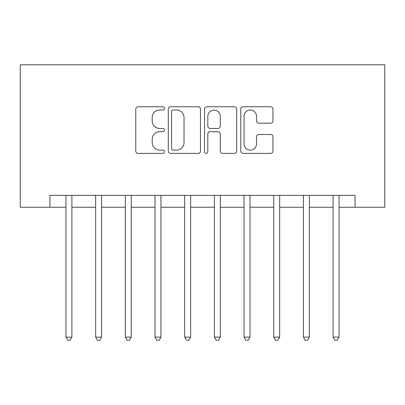 <?xml version="1.0" encoding="UTF-8"?>
<svg xmlns="http://www.w3.org/2000/svg" width="405" height="405" viewBox="0 0 405 405"><rect width="100%" height="100%" fill="white"/><g stroke="black" fill="none" stroke-linecap="round" stroke-linejoin="round"><path stroke-width="0.61" d="M164.506 108.398A1.63 1.63 0 0 0 162.876 106.768L138.11 106.768A2.329 2.329 0 0 0 135.781 109.097L135.781 151.05A2.329 2.329 0 0 0 138.11 153.384L162.876 153.384A1.63 1.63 0 0 0 164.506 151.754A1.63 1.63 0 0 0 162.876 150.118L159.671 150.118A7.457 7.457 0 0 1 152.214 142.661L152.214 139.163A7.457 7.457 0 0 1 159.671 131.706L162.876 131.706A1.63 1.63 0 0 0 164.506 130.076A1.63 1.63 0 0 0 162.876 128.446L159.671 128.446A7.457 7.457 0 0 1 152.214 120.984L152.214 117.49A7.457 7.457 0 0 1 159.671 110.028L162.876 110.028A1.63 1.63 0 0 0 164.506 108.398M270.616 123.201A2.329 2.329 0 0 0 272.95 120.867L272.95 109.097A2.329 2.329 0 0 0 270.616 106.768L243.116 106.768A2.329 2.329 0 0 0 240.783 109.097L240.783 151.05A2.329 2.329 0 0 0 243.116 153.384L270.616 153.384A2.329 2.329 0 0 0 272.95 151.05L272.95 136.834A2.329 2.329 0 0 0 270.616 134.506L258.846 134.506A2.329 2.329 0 0 0 256.517 136.834L256.517 143.886A6.237 6.237 0 0 1 250.28 150.118A6.237 6.237 0 0 1 244.048 143.886L244.048 116.265A6.237 6.237 0 0 1 250.28 110.028A6.237 6.237 0 0 1 256.517 116.265L256.517 120.867A2.329 2.329 0 0 0 258.846 123.201L270.616 123.201M49.931 207.249L49.931 195.377L355.069 195.377L355.069 207.249L384.75 207.249L384.75 64.775L20.25 64.775L20.25 207.249L65.959 207.249M200.46 109.097A2.329 2.329 0 0 0 198.131 106.768L170.626 106.768A2.329 2.329 0 0 0 168.293 109.097L168.293 151.05A2.329 2.329 0 0 0 170.626 153.384L198.131 153.384A2.329 2.329 0 0 0 200.46 151.05L200.46 109.097M206.869 106.768L234.373 106.768A2.329 2.329 0 0 1 236.707 109.097L236.707 151.05A2.329 2.329 0 0 1 234.373 153.384L222.603 153.384A2.329 2.329 0 0 1 220.274 151.05L220.274 134.04A2.329 2.329 0 0 0 217.941 131.706L210.134 131.706A2.329 2.329 0 0 0 207.8 134.04L207.8 151.754A1.63 1.63 0 0 1 206.17 153.384A1.63 1.63 0 0 1 204.54 151.754L204.54 109.097A2.329 2.329 0 0 1 206.869 106.768M71.898 207.249L95.646 207.249M101.579 207.249L125.327 207.249M131.26 207.249L155.009 207.249M160.947 207.249L184.69 207.249M190.628 207.249L214.372 207.249M220.31 207.249L244.053 207.249M249.991 207.249L273.74 207.249M279.673 207.249L303.421 207.249M309.354 207.249L333.102 207.249M339.041 207.249L355.069 207.249M173.188 110.028A1.63 1.63 0 0 0 171.558 111.664L171.558 148.488A1.63 1.63 0 0 0 173.188 150.118L176.57 150.118A7.457 7.457 0 0 0 184.027 142.661L184.027 117.49A7.457 7.457 0 0 0 176.57 110.028L173.188 110.028M220.274 116.382A6.237 6.237 0 0 0 214.037 110.145A6.237 6.237 0 0 0 207.8 116.382L207.8 126.112A2.329 2.329 0 0 0 210.134 128.446L217.941 128.446A2.329 2.329 0 0 0 220.274 126.112L220.274 116.382M72.191 195.377L72.07 195.676A2.374 2.374 0 0 0 71.898 196.562L71.898 337.137L65.959 337.137L65.959 196.562A2.374 2.374 0 0 0 65.787 195.676L65.666 195.377M71.898 337.137L70.116 340.225L67.741 340.225L65.959 337.137M101.873 195.377L101.751 195.676A2.374 2.374 0 0 0 101.579 196.562L101.579 337.137L95.646 337.137L95.646 196.562A2.374 2.374 0 0 0 95.474 195.676L95.352 195.377M101.579 337.137L99.797 340.225L97.423 340.225L95.646 337.137M131.554 195.377L131.433 195.676A2.374 2.374 0 0 0 131.26 196.562L131.26 337.137L125.327 337.137L125.327 196.562A2.374 2.374 0 0 0 125.155 195.676L125.034 195.377M131.26 337.137L129.484 340.225L127.104 340.225L125.327 337.137M161.236 195.377L161.114 195.676A2.374 2.374 0 0 0 160.947 196.562L160.947 337.137L155.009 337.137L155.009 196.562A2.374 2.374 0 0 0 154.837 195.676L154.715 195.377M160.947 337.137L159.165 340.225L156.791 340.225L155.009 337.137M190.922 195.377L190.801 195.676A2.374 2.374 0 0 0 190.628 196.562L190.628 337.137L184.69 337.137L184.69 196.562A2.374 2.374 0 0 0 184.518 195.676L184.397 195.377M190.628 337.137L188.846 340.225L186.472 340.225L184.69 337.137M220.603 195.377L220.482 195.676A2.374 2.374 0 0 0 220.31 196.562L220.31 337.137L214.372 337.137L214.372 196.562A2.374 2.374 0 0 0 214.199 195.676L214.078 195.377M220.31 337.137L218.528 340.225L216.154 340.225L214.372 337.137M250.285 195.377L250.163 195.676A2.374 2.374 0 0 0 249.991 196.562L249.991 337.137L244.053 337.137L244.053 196.562A2.374 2.374 0 0 0 243.886 195.676L243.764 195.377M249.991 337.137L248.209 340.225L245.835 340.225L244.053 337.137M279.966 195.377L279.845 195.676A2.374 2.374 0 0 0 279.673 196.562L279.673 337.137L273.74 337.137L273.74 196.562A2.374 2.374 0 0 0 273.567 195.676L273.446 195.377M279.673 337.137L277.896 340.225L275.516 340.225L273.74 337.137M309.648 195.377L309.526 195.676A2.374 2.374 0 0 0 309.354 196.562L309.354 337.137L303.421 337.137L303.421 196.562A2.374 2.374 0 0 0 303.249 195.676L303.127 195.377M309.354 337.137L307.577 340.225L305.203 340.225L303.421 337.137M339.334 195.377L339.213 195.676A2.374 2.374 0 0 0 339.041 196.562L339.041 337.137L333.102 337.137L333.102 196.562A2.374 2.374 0 0 0 332.93 195.676L332.809 195.377M339.041 337.137L337.259 340.225L334.884 340.225L333.102 337.137"/></g></svg>
